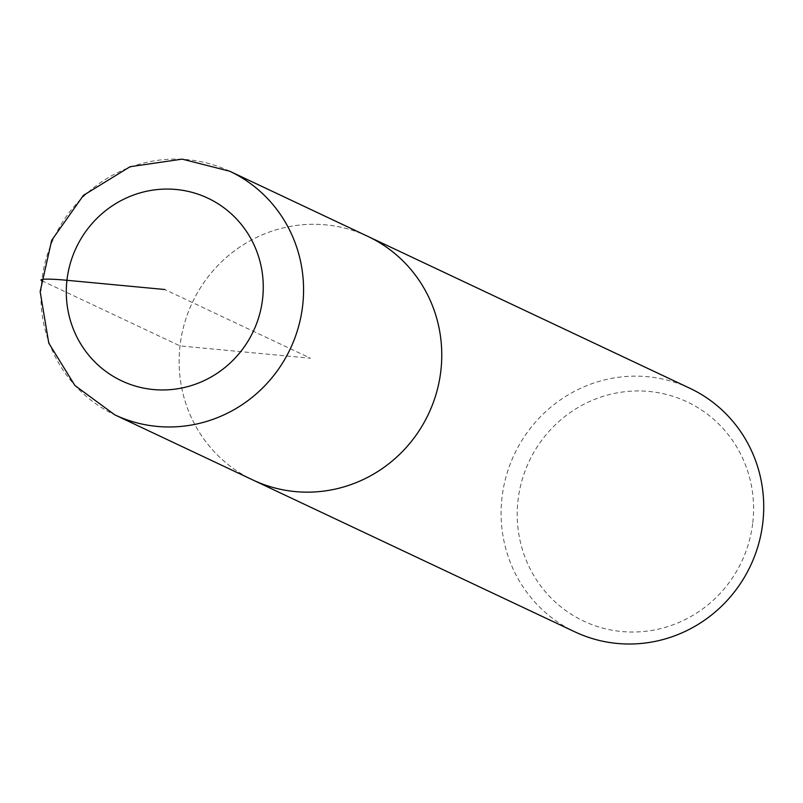 <?xml version="1.0" encoding="UTF-8"?>
<svg xmlns="http://www.w3.org/2000/svg" width="803" height="803" viewBox="0 0 803 803"><rect width="100%" height="100%" fill="white"/><g stroke="black" fill="none" stroke-linecap="round" stroke-linejoin="round"><path stroke-width="0.6" stroke-dasharray="4.01 3.01" d="M689.837 388.261A134.673 130.558 -64.7 0 0 514.311 454.418A134.673 130.558 -64.7 0 0 574.988 631.901M752.792 522.572A121.213 117.509 -64.7 0 0 588.549 402.002A121.213 117.509 -64.7 0 0 564.86 609.909A121.213 117.509 -64.7 0 0 752.792 522.572M367.874 236.403A134.673 130.558 -64.7 0 0 192.349 302.55A134.673 130.558 -64.7 0 0 253.025 480.043A134.673 130.558 -64.7 0 1 192.349 302.55A134.673 130.558 -64.7 0 1 367.874 236.403M41.816 280.729L180.013 345.912L310.45 358.218L164.786 289.512M229.678 171.22A134.673 130.558 -64.7 0 0 54.152 237.367A134.673 130.558 -64.7 0 0 114.829 414.86"/><path stroke-width="1.2" d="M574.988 631.901A134.673 130.558 -64.7 0 0 762.85 522.392A134.673 130.558 -64.7 0 0 689.837 388.261M440.887 370.534A134.673 130.558 -64.7 0 0 367.874 236.403A134.673 130.558 -64.7 0 1 440.887 370.534A134.673 130.558 -64.7 0 1 253.025 480.043A134.673 130.558 -64.7 0 0 440.887 370.534M164.786 289.512L66.96 280.287A33.666 2.73 -173.5 0 0 41.816 280.729M114.829 414.86A134.673 130.558 -64.7 0 0 302.691 305.351A134.673 130.558 -64.7 0 0 229.678 171.22M262.611 298.746A101.007 97.926 -64.7 0 0 125.74 198.271A101.007 97.926 -64.7 0 0 105.996 371.528A101.007 97.926 -64.7 0 0 262.611 298.746M689.867 388.281L229.708 171.23L182.14 159.135L130.076 166.713L83.412 195.37L51.673 240.338L40.15 291.589L48.792 343.132L74.9 385.5L114.799 414.85L574.958 631.891"/></g></svg>
